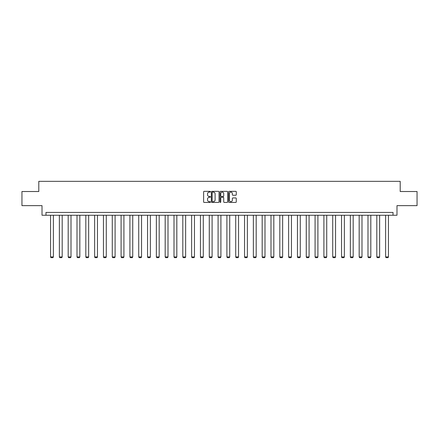 <?xml version="1.0" encoding="UTF-8"?>
<svg xmlns="http://www.w3.org/2000/svg" width="439" height="439" viewBox="0 0 439 439"><rect width="100%" height="100%" fill="white"/><g stroke="black" fill="none" stroke-linecap="round" stroke-linejoin="round"><path stroke-width="0.66" d="M210.457 191.728A0.39 0.39 0 0 0 210.067 191.338L204.173 191.338A0.554 0.554 0 0 0 203.619 191.892L203.619 201.88A0.554 0.554 0 0 0 204.173 202.434L210.067 202.434A0.39 0.39 0 0 0 210.457 202.044A0.39 0.39 0 0 0 210.067 201.655L209.304 201.655A1.778 1.778 0 0 1 207.532 199.882L207.532 199.048A1.778 1.778 0 0 1 209.304 197.276L210.067 197.276A0.39 0.39 0 0 0 210.457 196.886A0.39 0.39 0 0 0 210.067 196.496L209.304 196.496A1.778 1.778 0 0 1 207.532 194.718L207.532 193.89A1.778 1.778 0 0 1 209.304 192.112L210.067 192.112A0.39 0.39 0 0 0 210.457 191.728M235.716 195.251A0.554 0.554 0 0 0 236.27 194.691L236.27 191.892A0.554 0.554 0 0 0 235.716 191.338L229.169 191.338A0.554 0.554 0 0 0 228.615 191.892L228.615 201.88A0.554 0.554 0 0 0 229.169 202.434L235.716 202.434A0.554 0.554 0 0 0 236.27 201.88L236.27 198.494A0.554 0.554 0 0 0 235.716 197.94L232.911 197.94A0.554 0.554 0 0 0 232.357 198.494L232.357 200.173A1.482 1.482 0 0 1 230.876 201.655A1.482 1.482 0 0 1 229.388 200.173L229.388 193.599A1.482 1.482 0 0 1 230.876 192.112A1.482 1.482 0 0 1 232.357 193.599L232.357 194.691A0.554 0.554 0 0 0 232.911 195.251L235.716 195.251M393.026 215.253L396.982 215.253L396.982 205.644L417.05 205.644L417.05 191.514L400.203 191.514L400.203 181.34L38.797 181.34L38.797 191.514L21.95 191.514L21.95 205.644L42.018 205.644L42.018 215.253L393.026 215.253L393.026 212.427L45.974 212.427L45.974 215.253M219.017 191.892A0.554 0.554 0 0 0 218.457 191.338L211.911 191.338A0.554 0.554 0 0 0 211.357 191.892L211.357 201.88A0.554 0.554 0 0 0 211.911 202.434L218.457 202.434A0.554 0.554 0 0 0 219.017 201.88L219.017 191.892M220.543 191.338L227.089 191.338A0.554 0.554 0 0 1 227.643 191.892L227.643 201.88A0.554 0.554 0 0 1 227.089 202.434L224.285 202.434A0.554 0.554 0 0 1 223.731 201.88L223.731 197.83A0.554 0.554 0 0 0 223.177 197.276L221.316 197.276A0.554 0.554 0 0 0 220.762 197.83L220.762 202.044A0.39 0.39 0 0 1 220.373 202.434A0.39 0.39 0 0 1 219.983 202.044L219.983 191.892A0.554 0.554 0 0 1 220.543 191.338M212.525 192.112A0.39 0.39 0 0 0 212.136 192.501L212.136 201.271A0.39 0.39 0 0 0 212.525 201.655L213.327 201.655A1.778 1.778 0 0 0 215.105 199.882L215.105 193.89A1.778 1.778 0 0 0 213.327 192.112L212.525 192.112M223.731 193.626A1.482 1.482 0 0 0 222.244 192.139A1.482 1.482 0 0 0 220.762 193.626L220.762 195.942A0.554 0.554 0 0 0 221.316 196.496L223.177 196.496A0.554 0.554 0 0 0 223.731 195.942L223.731 193.626M53.377 215.253L53.377 256.925L50.551 256.925L50.551 215.253M53.377 256.925L52.954 257.66L50.973 257.66L50.551 256.925M62.195 215.253L62.195 256.925L59.369 256.925L59.369 215.253M62.195 256.925L61.773 257.66L59.792 257.66L59.369 256.925M71.014 215.253L71.014 256.925L68.188 256.925L68.188 215.253M71.014 256.925L70.591 257.66L68.61 257.66L68.188 256.925M79.832 215.253L79.832 256.925L77.006 256.925L77.006 215.253M79.832 256.925L79.404 257.66L77.429 257.66L77.006 256.925M88.651 215.253L88.651 256.925L85.819 256.925L85.819 215.253M88.651 256.925L88.223 257.66L86.247 257.66L85.819 256.925M97.463 215.253L97.463 256.925L94.637 256.925L94.637 215.253M97.463 256.925L97.041 257.66L95.065 257.66L94.637 256.925M106.282 215.253L106.282 256.925L103.456 256.925L103.456 215.253M106.282 256.925L105.859 257.66L103.878 257.66L103.456 256.925M115.1 215.253L115.1 256.925L112.274 256.925L112.274 215.253M115.1 256.925L114.678 257.66L112.697 257.66L112.274 256.925M123.919 215.253L123.919 256.925L121.093 256.925L121.093 215.253M123.919 256.925L123.496 257.66L121.515 257.66L121.093 256.925M132.737 215.253L132.737 256.925L129.911 256.925L129.911 215.253M132.737 256.925L132.315 257.66L130.334 257.66L129.911 256.925M141.556 215.253L141.556 256.925L138.729 256.925L138.729 215.253M141.556 256.925L141.128 257.66L139.152 257.66L138.729 256.925M150.374 215.253L150.374 256.925L147.548 256.925L147.548 215.253M150.374 256.925L149.946 257.66L147.97 257.66L147.548 256.925M159.187 215.253L159.187 256.925L156.361 256.925L156.361 215.253M159.187 256.925L158.764 257.66L156.789 257.66L156.361 256.925M168.005 215.253L168.005 256.925L165.179 256.925L165.179 215.253M168.005 256.925L167.583 257.66L165.607 257.66L165.179 256.925M176.824 215.253L176.824 256.925L173.998 256.925L173.998 215.253M176.824 256.925L176.401 257.66L174.42 257.66L173.998 256.925M185.642 215.253L185.642 256.925L182.816 256.925L182.816 215.253M185.642 256.925L185.22 257.66L183.239 257.66L182.816 256.925M194.461 215.253L194.461 256.925L191.634 256.925L191.634 215.253M194.461 256.925L194.038 257.66L192.057 257.66L191.634 256.925M203.279 215.253L203.279 256.925L200.453 256.925L200.453 215.253M203.279 256.925L202.856 257.66L200.875 257.66L200.453 256.925M212.097 215.253L212.097 256.925L209.271 256.925L209.271 215.253M212.097 256.925L211.669 257.66L209.694 257.66L209.271 256.925M220.916 215.253L220.916 256.925L218.084 256.925L218.084 215.253M220.916 256.925L220.488 257.66L218.512 257.66L218.084 256.925M229.729 215.253L229.729 256.925L226.903 256.925L226.903 215.253M229.729 256.925L229.306 257.66L227.331 257.66L226.903 256.925M238.547 215.253L238.547 256.925L235.721 256.925L235.721 215.253M238.547 256.925L238.125 257.66L236.144 257.66L235.721 256.925M247.366 215.253L247.366 256.925L244.539 256.925L244.539 215.253M247.366 256.925L246.943 257.66L244.962 257.66L244.539 256.925M256.184 215.253L256.184 256.925L253.358 256.925L253.358 215.253M256.184 256.925L255.761 257.66L253.78 257.66L253.358 256.925M265.002 215.253L265.002 256.925L262.176 256.925L262.176 215.253M265.002 256.925L264.58 257.66L262.599 257.66L262.176 256.925M273.821 215.253L273.821 256.925L270.995 256.925L270.995 215.253M273.821 256.925L273.393 257.66L271.417 257.66L270.995 256.925M282.639 215.253L282.639 256.925L279.813 256.925L279.813 215.253M282.639 256.925L282.211 257.66L280.236 257.66L279.813 256.925M291.452 215.253L291.452 256.925L288.626 256.925L288.626 215.253M291.452 256.925L291.03 257.66L289.054 257.66L288.626 256.925M300.271 215.253L300.271 256.925L297.444 256.925L297.444 215.253M300.271 256.925L299.848 257.66L297.872 257.66L297.444 256.925M309.089 215.253L309.089 256.925L306.263 256.925L306.263 215.253M309.089 256.925L308.666 257.66L306.685 257.66L306.263 256.925M317.907 215.253L317.907 256.925L315.081 256.925L315.081 215.253M317.907 256.925L317.485 257.66L315.504 257.66L315.081 256.925M326.726 215.253L326.726 256.925L323.9 256.925L323.9 215.253M326.726 256.925L326.303 257.66L324.322 257.66L323.9 256.925M335.544 215.253L335.544 256.925L332.718 256.925L332.718 215.253M335.544 256.925L335.122 257.66L333.141 257.66L332.718 256.925M344.363 215.253L344.363 256.925L341.537 256.925L341.537 215.253M344.363 256.925L343.935 257.66L341.959 257.66L341.537 256.925M353.181 215.253L353.181 256.925L350.349 256.925L350.349 215.253M353.181 256.925L352.753 257.66L350.777 257.66L350.349 256.925M361.994 215.253L361.994 256.925L359.168 256.925L359.168 215.253M361.994 256.925L361.571 257.66L359.596 257.66L359.168 256.925M370.812 215.253L370.812 256.925L367.986 256.925L367.986 215.253M370.812 256.925L370.39 257.66L368.409 257.66L367.986 256.925M379.631 215.253L379.631 256.925L376.805 256.925L376.805 215.253M379.631 256.925L379.208 257.66L377.227 257.66L376.805 256.925M388.449 215.253L388.449 256.925L385.623 256.925L385.623 215.253M388.449 256.925L388.027 257.66L386.046 257.66L385.623 256.925"/></g></svg>
